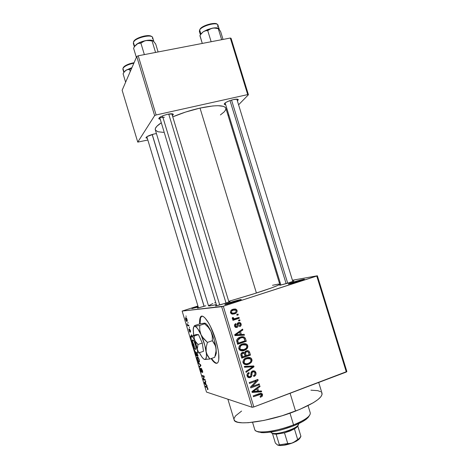 <?xml version="1.0" encoding="UTF-8"?>
<svg xmlns="http://www.w3.org/2000/svg" width="469" height="469" viewBox="0 0 469 469"><rect width="100%" height="100%" fill="white"/><g stroke="black" fill="none" stroke-linecap="round" stroke-linejoin="round"><path stroke-width="0.7" d="M293.066 282.209L293.582 282.889L293.066 282.209L301.819 279.682L304.147 279.213L303.848 279.565L288.804 284.056C287.45 284.202 288.875 283.587 293.066 282.209C299.052 280.263 306.374 278.445 303.935 279.524L290.657 283.657L288.359 283.938L293.066 282.209M196.951 306.65L197.279 307.207L196.951 306.65L198.018 306.31L192.173 308.549L198.205 306.931L191.803 308.573L196.951 306.65M230.39 302.399L230.883 303.173L230.39 302.399L239.178 299.873L241.16 299.527L240.386 300.037L225.313 304.58C223.819 304.733 225.513 304.006 230.39 302.399C236.505 300.412 243.212 298.765 240.761 299.867L226.621 304.311L224.997 304.358L230.39 302.399M201.764 316.188L200.703 317.46C200.116 318.838 199.905 320.96 200.075 323.839L200.509 317.964L201.758 316.188M199.636 323.938C199.466 321.083 199.671 318.973 200.251 317.607C202.303 311.68 210.962 323.757 215.763 340.095L210.522 326.553L208.582 322.906L204.883 317.812L203.27 316.54L201.899 316.17L200.82 316.71L199.653 320.309L199.636 323.938M225.671 104.693L224.258 104.247C224.633 102.693 227.705 101.14 233.474 99.575L229.341 100.812L225.87 102.43L224.258 103.866L224.499 104.476L225.671 104.693M159.747 117.35C160.427 117.778 161.975 117.737 164.39 117.221C161.975 117.737 160.427 117.778 159.747 117.35M160.257 119.29L158.78 118.774C159.02 117.273 161.969 115.773 167.626 114.272L163.359 115.55L160.011 117.168L158.733 118.563L160.257 119.29M147.319 138.291L145.994 137.886C146.234 136.661 148.878 135.371 153.926 134.023L147.049 136.59L145.959 137.757L147.319 138.291M205.827 305.788L197.719 308.057C197.039 308.162 197.267 307.992 198.393 307.558L197.343 308.08L198.727 307.846L205.827 305.788M289.608 282.584L280.134 285.199C279.342 285.316 279.559 285.14 280.79 284.66L279.659 285.205L280.198 285.193L286.852 283.44L293.447 281.224L293.782 280.902L292.691 281.095C293.957 280.82 294.256 280.843 293.594 281.16L289.608 282.584M224.962 303.384L215.933 305.894C215.072 306.028 215.283 305.835 216.567 305.331L215.441 305.852L216.268 305.835L222.083 304.281L229.282 301.866L230.039 301.403L228.802 301.596C230.115 301.309 230.42 301.338 229.71 301.684L224.962 303.384M227.881 399.195L234.119 419.861C234.858 426.221 268.379 421.889 295.546 411.108L290.1 393.268L295.546 411.108C313.937 403.61 322.754 397.624 321.992 393.163L318.709 382.464M272.512 285.287L278.258 284.144L279.747 284.232L278.146 285.263L271.252 288.001L252.891 294.151L228.725 301.338L256.408 293.031L200.023 108.087L256.408 293.031C271.692 288.054 279.465 285.105 279.729 284.179L225.876 108.304C224.299 104.933 215.681 104.863 200.023 108.087L185.513 112.079L172.756 116.857C181.356 113.199 190.443 110.274 200.023 108.087L212.856 105.953L217.95 105.695L223.373 106.328L225.337 107.383L225.806 108.075L225.718 109.769L224.305 111.792L220.412 114.934M279.248 282.608L280.116 282.449L279.248 282.608M292.433 280.245L317.355 275.778L346.867 371.524L317.355 275.778L292.433 280.245M221.661 306.673L252.14 407.285L206.507 392.066L192.958 347.031L206.507 392.066L252.14 407.285L253.835 406.969L223.308 306.228L316.763 276.048L346.339 372.028L253.835 406.969L346.867 371.524L346.339 372.028L316.763 276.048L317.355 275.778L223.308 306.228L253.835 406.969L252.14 407.285L221.661 306.673L223.308 306.228L182.136 311.082L221.661 306.673M191.604 342.546L182.136 311.082L197.924 305.999L182.136 311.082L191.604 342.546M211.114 358.574L213.037 361.118L216.133 363.334L217.329 363.106L218.214 361.962L218.747 359.934L218.671 353.52L218.05 349.387L215.763 340.095C218.777 350.566 219.603 357.829 218.249 361.875C216.848 364.577 214.468 363.475 211.114 358.574M187.078 319.489L186.363 317.953L185.595 317.718L185.572 319.102L186.392 321.077L187.242 321.224L187.078 319.489C186.562 318.088 186.14 317.472 185.794 317.624L185.695 319.565C186.193 320.937 186.615 321.558 186.955 321.429L187.078 319.489M188.749 325.123L187.735 325.017L187.008 323.692L187.606 325.832L188.954 325.808L188.749 325.123L187.735 325.017L187.008 323.692L187.606 325.832L188.954 325.808L188.749 325.123M190.391 330.504L189.376 328.863L189.564 331.36L188.843 328.992L189.658 331.964L189.986 331.782L189.64 329.566L190.455 332.169L190.443 330.674L189.318 328.939L189.605 331.378L188.79 329.074L189.839 332.064L189.634 329.566L190.455 332.169L190.391 330.504M197.408 353.896L198.053 356.03L197.408 353.896M195.227 351.92L196.101 355.742L198.053 356.03L196.101 355.742L197.437 355.285L196.101 355.742L195.403 351.861M200.732 364.941L198.111 362.42L198.323 363.129L200.615 365.275L199.348 366.535L199.56 367.239L200.937 365.615L198.111 362.42L198.323 363.129L200.615 365.275L199.348 366.535L199.56 367.239L200.937 365.615L200.732 364.941M205.158 379.644L203.528 379.204L204.285 376.742L204.062 376.003L202.045 375.493L202.25 376.173L203.868 376.589L203.112 379.052L203.335 379.779L205.369 380.336L205.158 379.644L203.528 379.204L204.285 376.742L204.062 376.003L202.045 375.493L202.25 376.173L203.868 376.589L203.112 379.052L203.335 379.779L205.369 380.336L205.158 379.644M208.002 389.446L207.187 387.019L205.27 386.216L205.475 386.896L207.234 387.564L207.62 389.698L208.002 389.446L207.82 388.408L206.659 386.638L205.27 386.216L205.475 386.896L207.187 387.511L207.62 389.698L208.002 389.446M206.899 385.424L206.102 384.644L205.387 382.27L205.821 381.842L205.604 381.121L204.226 382.739L204.437 383.454L207.116 386.151L206.102 384.644L205.387 382.27L205.821 381.842L205.604 381.121L204.226 382.739L204.437 383.454L207.116 386.151L206.899 385.424M202.426 370.475L201.066 368.229L201.477 371.307L201.183 371.413L200.199 368.3L200.345 369.924L201.295 372.04L201.629 372.204L201.758 371.794L201.336 368.904L202.168 370.358L202.426 372.597L202.731 372.128L202.426 370.475L201.013 368.306L201.342 371.524L200.175 368.347L200.41 370.141L201.535 372.204L201.301 368.951L202.168 370.358L202.426 372.597L202.426 370.475M199.454 361.593L199.079 359.371L197.93 357.208L196.945 357.102L197.156 359.33L198.147 361.493L198.891 362.121L199.389 361.875L199.173 359.67L198.276 357.654L197.367 356.862L196.945 357.097L197.156 359.33C197.859 361.247 198.463 362.185 198.979 362.144L199.454 361.593M191.51 336.162L191.639 334.725L190.414 336.836L190.989 337.862L190.414 336.836L191.076 336.613L190.414 336.836L191.639 334.725L191.51 336.162M189.335 327.081L189.546 327.767L189.335 327.081M187.922 322.379L188.128 323.065L187.922 322.379M185.976 315.913L186.181 316.598L185.976 315.913M200.456 369.068L200.216 368.276L200.456 369.068M195.503 352.606L195.274 351.85L195.503 352.606M238.018 314.048L236.781 314.459L237.033 315.297L238.275 314.887L238.018 314.048L236.781 314.459L237.033 315.297L238.275 314.887L238.018 314.048M239.759 319.782L238.522 320.192L238.774 321.031L240.011 320.614L239.759 319.782L238.522 320.192L238.774 321.031L240.011 320.614L239.759 319.782M244.173 334.321L241.365 334.479L240.486 331.577L242.854 329.977L242.59 329.097L234.699 334.719L234.963 335.605L244.443 335.2L244.173 334.321L241.365 334.479L240.486 331.577L242.854 329.977L242.59 329.097L234.699 334.719L234.963 335.605L244.443 335.2L244.173 334.321M247.122 348.567L247.872 346.831L247.444 344.996L245.697 343.748L243.153 343.748L240.878 344.651L239.084 346.444L238.739 348.361L239.747 350.155L241.224 350.812L243.622 350.665L245.891 349.704L247.122 348.567L246.037 348.479L247.122 348.567L247.749 345.688L246.905 344.363L245.697 343.748L242.326 343.988C239.876 344.68 238.709 346.274 238.832 348.772L239.647 350.067C241.136 351.035 242.725 351.158 244.402 350.431L247.122 348.567M251.308 362.361L252.058 360.614L251.63 358.779L250.223 357.642L247.761 357.46L245.064 358.468L243.522 359.875L242.901 361.781L243.587 363.651L245.023 364.554L247.022 364.653L249.356 363.921L251.308 362.361L250.282 362.215L251.308 362.361L251.935 359.465L251.132 358.181L249.883 357.53L246.518 357.794C244.068 358.498 242.907 360.104 243.03 362.613L243.798 363.868C245.293 364.864 246.893 364.993 248.593 364.243L251.308 362.361M255.933 372.644L254.661 370.985L253.137 370.791L252.029 371.219L251.026 372.597L250.821 376.021L249.678 376.771L248.552 376.437L248.019 375.259L248.201 374.198L249.285 373.33L248.916 372.527L247.274 373.852L246.97 375.464L247.538 376.912L248.763 377.68L249.965 377.621L251.712 376.138L252.164 372.322L253.858 371.718L254.626 372.31L255.001 373.793L254.761 374.62L253.495 375.681L253.864 376.484L255.705 375.03L256.015 372.943L254.685 372.415L255.933 372.644L255.171 371.337L252.633 370.926L250.962 372.943L250.774 376.109L249.971 376.689L248.57 376.449L248.095 375.61C247.855 374.508 248.253 373.746 249.285 373.33L248.916 372.527C247.356 373.154 246.747 374.315 247.087 376.003L247.749 377.146L250.2 377.545C251.478 376.982 252.046 375.95 251.906 374.45C251.665 373.224 252 372.333 252.902 371.759L254.374 372.017L254.902 372.931C255.165 374.25 254.696 375.165 253.495 375.681L253.864 376.484C255.611 375.804 256.303 374.526 255.933 372.644M261.362 390.929L258.566 391.158L257.68 388.244L260.037 386.562L259.767 385.682L251.929 391.568L252.199 392.453L261.632 391.814L261.362 390.929L258.566 391.158L257.68 388.244L260.037 386.562L259.767 385.682L251.929 391.568L252.199 392.453L261.632 391.814L261.362 390.929M262.37 396.071L262.488 394.271L261.098 393.28L253.237 395.871L253.495 396.721L260.934 394.224L261.585 395.332L260.078 396.545L260.447 397.349L262.37 396.071L261.344 395.789L262.37 396.071L262.581 394.523L262.107 393.708L259.117 393.684L253.237 395.871L253.495 396.721L260.635 394.195L261.561 394.857L260.078 396.545L260.447 397.349L262.37 396.071M259.222 383.877L252.299 386.421L258.149 380.336L257.874 379.433L249.209 382.593L249.467 383.437L256.414 380.898L250.546 387.001L250.821 387.904L259.48 384.721L259.222 383.877L252.299 386.421L258.149 380.336L257.874 379.433L249.209 382.593L249.467 383.437L256.414 380.898L250.546 387.001L250.821 387.904L259.48 384.721L259.222 383.877M253.776 365.943L244.302 366.395L244.566 367.274L252.908 366.764L245.844 371.495L246.114 372.368L254.028 366.764L253.776 365.943L244.302 366.395L244.566 367.274L252.908 366.764L245.844 371.495L246.114 372.368L254.028 366.764L253.776 365.943M249.69 352.471L248.887 351.058L247.398 350.601L245.211 351.48L244.589 352.7L243.3 352.272L241.676 352.876L240.832 354.546L241.793 358.123L250.475 355.074L249.69 352.471L248.511 352.354L249.69 352.471L248.904 351.07L246.366 350.806L244.589 352.7L242.491 352.424C241.113 352.993 240.615 354.019 241.002 355.508L241.793 358.123L250.475 355.074L249.69 352.471M245.551 338.847L244.748 337.422L243.311 336.777L240.96 336.947L238.387 338.02L237.062 339.298L236.657 340.377L237.601 344.287L246.295 341.297L245.551 338.847L244.384 338.794L245.551 338.847L244.625 337.311C243.206 336.572 241.728 336.525 240.198 337.17C238.358 337.621 237.173 338.741 236.64 340.547L237.601 344.287L246.295 341.297L245.551 338.847M241.136 323.915L239.712 322.479L237.795 322.912L237.22 323.698L237.009 326.266L236.411 326.67L235.497 325.808L235.538 324.941L236.188 324.396L235.819 323.592L235.479 323.774L234.482 325.351L234.734 326.512L235.508 327.356L236.798 327.479L237.935 326.723L238.352 323.874L238.897 323.358L239.729 323.434L240.222 324.155L240.14 325.187L239.36 325.838L239.729 326.635L240.996 325.58L241.136 323.915L240.14 323.938L241.136 323.915L240.445 322.819L238.487 322.572C237.402 322.994 236.939 323.839 237.109 325.105L237.038 326.184L236.593 326.629L235.895 326.5L235.497 325.808L236.188 324.396L235.819 323.592C234.717 324.079 234.307 324.929 234.594 326.143L235.245 327.186L236.98 327.426C238.029 326.905 238.463 326.002 238.293 324.706L238.387 323.762L238.897 323.358L239.817 323.499L240.222 324.155L239.36 325.838L239.729 326.635C240.931 326.113 241.4 325.205 241.136 323.915M239.038 317.39L234.418 318.75L233.562 318.433L233.363 317.554L232.384 317.619L232.261 318.41L232.706 318.979L233.714 319.155L232.706 319.489L232.958 320.327L239.29 318.228L239.038 317.39L234.418 318.75L233.679 318.551L233.363 317.554L232.384 317.619L232.518 318.867L233.714 319.155L232.706 319.489L232.958 320.327L239.29 318.228L239.038 317.39M237.062 310.49L236.405 309.476L235.332 308.983L233.298 309.171L231.41 310.073L230.707 310.9L230.431 312.348L231.147 313.644L232.202 314.148L235.567 313.439L236.499 312.729L237.144 311.398L237.062 310.49L236.083 310.578L237.062 310.49L236.323 309.411L233.017 309.253C231.229 309.71 230.39 310.836 230.502 312.641L231.211 313.697L234.494 313.896C236.312 313.444 237.167 312.313 237.062 310.49M136.76 56.52L154.635 115.62L137.751 142.113L122.133 90.247L136.76 56.52L138.208 55.788L230.314 38.03L247.708 94.597L156.113 114.958L138.208 55.788L230.314 38.03L231.076 38.317L248.429 94.75L238.586 104.798L248.429 94.75L231.076 38.317L230.314 38.03L247.708 94.597L248.429 94.75L247.708 94.597L156.113 114.958L154.635 115.62L156.113 114.958L138.208 55.788L136.76 56.52L122.133 90.247L137.751 142.113L154.635 115.62L136.76 56.52M147.835 140.014L137.751 142.113L147.835 140.014M228.772 114.805L228.081 115.509L228.772 114.805M156.435 133.571L153.926 134.023L156.435 133.571M172.399 115.667L173.342 114.547L172.868 113.961L167.626 114.272C171.185 113.545 173.09 113.615 173.342 114.477L172.399 115.667M237.39 100.911L238.293 99.651L237.578 99.205L233.474 99.575C236.511 98.941 238.123 99.006 238.311 99.75L237.39 100.911M208.488 305.782L211.068 305.694L216.338 304.569C211.361 305.741 208.746 306.157 208.5 305.823L155.28 129.755C154.887 127.99 156.898 125.663 161.307 122.761L156.822 126.313L155.409 128.383L155.333 129.942M155.386 130.065L157.842 131.754L163.54 132.369M208.494 305.747L212.815 303.578M214.579 302.892L215.089 302.698M321.57 392.442L322.097 394.341L320.896 396.745L317.947 399.576L313.31 402.724L299.668 409.449L282.168 415.739L263.947 420.435L248.312 422.704L242.321 422.821L237.865 422.264L235.075 421.086L234.049 419.632M234.002 419.35L234.101 418.301L235.538 415.903L241.576 411.067M310.924 390.185L317.736 390.648L320.679 391.697M258.958 393.743L260.635 394.195L258.958 393.743M257.979 394.107L259.439 394.505L257.979 394.107M260.359 393.333L260.723 394.024L262.581 394.523L260.77 394.195L260.359 393.333M259.697 391.064L261.632 391.814L259.779 391.339L252.023 391.861L259.697 391.064M258.941 386.304L260.037 386.562L258.941 386.304M256.684 387.998L257.68 388.244L256.684 387.998M257.346 390.841L258.566 391.158L257.346 390.841M257.469 391.246L252.152 391.398L252.949 391.615L254.591 390.478L253.688 390.243L254.591 390.478L256.76 388.901L255.798 388.66L256.76 388.901L257.469 391.246L252.949 391.615L256.76 388.901L257.469 391.246M257.909 384.357L259.48 384.721L257.909 384.357M252.041 386.356L250.692 386.849L252.041 386.356M254.808 380.547L256.414 380.898L254.808 380.547M256.408 379.966L258.149 380.336L256.408 379.966M256.25 380.025L255.582 380.717L256.25 380.025M251.331 386.18L252.299 386.421L251.331 386.18M252.932 371.753L251.847 371.342M251.636 371.53L252.902 371.759L251.636 371.53M250.938 374.262L251.906 374.45L250.938 374.262M249.186 376.771L248.429 377.176L250.2 377.545L247.943 377.311L248.851 376.988M247.949 373.078L249.285 373.33L247.949 373.078M246.964 375.382L248.095 375.61L246.964 375.382M247.38 376.396L247.913 376.408M253.09 370.797L253.899 371.729L253.09 370.797M252.07 371.395L252.363 371.524M252.099 366.025L252.234 366.477L254.028 366.764L252.029 366.623L252.099 366.025M251.126 366.482L252.908 366.764L249.66 366.6L251.431 366.887L244.455 366.899L251.126 366.482M247.726 363.592L246.841 363.979L248.593 364.243L246.841 363.979L244.724 364.442L247.726 363.592M248.611 357.378L249.883 357.53L248.611 357.378M249.86 358.551L248.347 357.39L249.871 358.568M250.692 359.307L251.935 359.465L250.692 359.307M248.042 358.316L245.334 358.316L247.949 358.275M243.575 363.358L244.789 363.539M248.347 363.399C247.04 364.008 245.803 363.938 244.63 363.205L244.044 362.244L242.919 362.08L244.044 362.244L244.888 359.694L243.78 359.541L244.888 359.694L246.747 358.644L245.123 358.433L250.346 358.896L250.927 359.829C251.021 361.687 250.165 362.877 248.347 363.399L246.524 363.803L245.017 363.481L244.161 362.555L243.997 361.183L244.642 359.934L245.774 359.078L249.127 358.322L250.657 359.254L251.003 360.755L250.352 362.138L248.347 363.399M248.681 354.775L250.475 355.074L248.717 354.875L241.57 357.384L248.681 354.775M242.655 352.371L244.589 352.7L242.655 352.371M243.769 352.729L243.786 353.157M246.372 351.621L245.346 351.363L246.207 351.504M245.158 356.012L242.555 356.921L241.383 356.78L242.555 356.921L242.11 355.455L240.949 355.32L242.11 355.455C241.664 354.394 241.922 353.649 242.883 353.216L241.471 353.063L244.144 353.368L245.158 356.012L242.555 356.921L241.898 354.265L242.883 353.216L244.326 353.579L245.158 356.012M242.397 353.163L241.611 352.934M249.209 354.587L246.172 355.654L245.006 355.52L246.172 355.654L245.668 353.995L244.478 353.866L245.668 353.995C245.275 352.864 245.592 352.084 246.63 351.644L248.294 351.979L249.209 354.587L246.172 355.654L245.498 352.911L246.63 351.644L248.218 351.891L249.209 354.587M241.125 350.665L244.05 349.622L242.684 350.273L244.402 350.431L240.79 350.701M243.903 343.619L245.697 343.748L243.974 343.636L245.627 344.756L243.903 343.619M246.553 345.606L247.749 345.688L246.553 345.606M243.681 344.545L240.855 344.721L246.131 345.084L246.741 346.046C246.835 347.898 245.973 349.077 244.161 349.587L240.468 349.399L239.852 348.414L240.697 345.87L242.555 344.838L240.644 344.797L242.62 344.369M239.413 349.634L241.084 349.78L239.852 348.414L238.733 348.315L239.852 348.414L239.905 347.007L240.697 345.87L239.53 345.782L240.697 345.87L242.848 344.744L244.941 344.533L246.049 345.02L246.741 346.046L246.753 347.271L246.161 348.338L243.563 349.768L241.107 349.792M244.501 340.992L246.295 341.297L244.566 341.209L237.408 343.666L244.501 340.992M243.305 337.674L241.857 336.771L243.358 337.744M240.96 337.563L242.666 337.627L238.75 337.95L242.666 337.627L243.845 338.02L245.029 340.811L238.363 343.097L237.724 340.353L240.439 338.014L238.322 338.108M239.02 337.862L240.685 337.563M238.363 343.097L237.214 343.027L238.363 343.097L237.912 341.608L236.775 341.543L237.912 341.608L237.724 340.353L236.669 340.295L237.724 340.353L238.592 338.964L240.984 337.85L243.001 337.657L244.138 338.342L245.029 340.811L238.363 343.097M242.502 334.415L242.725 335.153L244.443 335.2L234.928 335.487L242.725 335.153L242.502 334.415M241.365 329.971L242.854 329.977L241.365 329.971M239.131 331.565L240.486 331.577L239.131 331.565M238.856 331.759L238.991 332.199L238.856 331.759M240.234 334.45L241.365 334.479L240.234 334.45M240.263 334.538L234.711 334.766L235.719 334.79L237.373 333.711L236.147 333.688L237.373 333.711L239.553 332.204L238.252 332.187L239.553 332.204L240.263 334.538L235.719 334.79L239.553 332.204L240.263 334.538M237.349 323.399L238.897 323.358L237.349 323.399M237.197 323.792L238.387 323.762L237.197 323.792M237.115 324.73L238.293 324.706L237.115 324.73M236.317 326.67L235.52 327.362L236.317 326.67M235.69 327.438L236.98 327.426L235.69 327.438M234.758 324.425L236.188 324.396L234.758 324.425M234.518 325.826L235.497 325.808L234.518 325.826M234.846 326.676L235.186 326.512M238.34 322.625L239.155 323.299L238.422 322.66M238.662 320.667L240.011 320.614L238.662 320.667M237.49 317.906L237.613 318.31L239.29 318.228L237.613 318.31L232.829 319.899L237.613 318.31L237.49 317.906M232.243 318.258L233.433 318.199L232.243 318.258M236.933 314.975L238.275 314.887L236.933 314.975M234.899 312.8L232.853 314.013L234.494 313.896L232.319 314.166L234.899 312.8M233.515 309.112L234.992 309.862L233.691 309.135M233.462 310.032L231.698 310.22L235.737 310.167L236.153 310.765C236.153 312.014 235.514 312.776 234.236 313.058L231.833 312.964L231.416 312.366C231.416 311.117 232.055 310.349 233.333 310.073L231.323 310.355M232.085 310.109L232.472 310.027M232.413 313.239L231.434 313.421M232.219 313.292L231.827 313.38M231.416 312.366L230.449 312.442L231.416 312.366L231.633 311.152L233.333 310.073L235.297 309.939L236.153 310.765L235.813 312.143L234.236 313.058L232.272 313.192L231.416 312.366M207.298 387.177L206.882 387.33L207.298 387.177M206.407 386.562L205.475 386.896L206.407 386.562M204.795 383.325L204.437 383.454L204.795 383.325M205.404 382.317L204.226 382.739L205.404 382.317M205.791 384.346L204.525 383.103L205.416 382.364L205.991 384.275L204.525 383.103L205.217 382.434L205.791 384.346M204.337 379.421L203.335 379.779L204.337 379.421M203.634 378.87L203.112 379.052L203.634 378.87M204.203 376.466L203.868 376.589L204.203 376.466M203.294 375.804L202.25 376.173L203.294 375.804M201.734 368.775L201.406 368.892L201.734 368.775M200.498 366.137L199.348 366.535L200.498 366.137M200.849 365.322L200.38 365.486L200.849 365.322M200.574 364.788L200.21 364.917L200.574 364.788M198.709 362.994L198.323 363.129L198.709 362.994M199.307 362.033L198.979 362.144L199.307 362.033M198.774 361.464C198.387 361.535 197.924 360.837 197.385 359.36L197.215 357.765L198.07 357.372L197.566 357.542C197.947 357.489 198.405 358.187 198.944 359.635L199.102 361.288L198.323 361.212L197.162 358.005L197.719 357.589L198.58 358.685L199.161 360.72L198.774 361.464M196.699 355.174L196.118 355.092L195.514 352.571L195.854 352.424L196.898 355.109L196.118 355.092L195.555 352.512L196.699 355.174M197.613 355.309L196.927 355.209L196.271 352.799L196.927 355.209L197.812 355.238L197.373 353.784L197.613 355.309M191.041 337.387L190.701 337.152L191.493 336.179L190.701 337.152L191.03 337.381M190.596 331.36L190.226 331.483L190.596 331.36M189.628 331.372L189.933 331.272M188.843 325.427L187.606 325.832L188.843 325.427M186.75 320.743L185.888 319.577L185.794 318.463L186.504 318.152L186.017 318.31L187.055 319.424L186.973 320.597L186.369 320.55L185.759 318.955L186.017 318.31L186.639 318.879L187.014 320.098L186.75 320.743M216.584 363.176L215.13 362.502L213.483 360.96L211.554 358.422C213.811 361.775 215.693 363.358 217.206 363.176M256.918 431.345L261.503 432.641C270.097 432.893 280.743 430.648 293.43 425.911L293.547 424.867C280.274 429.815 269.153 432.166 260.195 431.914C256.918 431.662 255.101 430.87 254.749 429.551M252.557 422.305L254.796 429.71C255.517 434.142 276.651 431.697 293.547 424.867L289.983 413.166L293.547 424.867C305.184 420.036 310.754 416.032 310.261 412.855L308.045 405.609M306.65 418.928L307.347 417.592C304.293 419.99 299.691 422.417 293.547 424.867L293.43 425.911C299.31 423.56 303.719 421.232 306.65 418.928L309.452 415.546L307.887 417.832L302.265 421.801L293.43 425.911L282.825 429.469L277.413 430.841L267.523 432.488L263.461 432.705L257.868 431.908M199.987 35.515L202.28 43.435L199.9 35.662L201.459 33.405L203.347 31.687L200.867 33.956L199.659 30.004L199.999 29.219L201.652 27.595L204.244 26.006L210.909 23.767M200.585 34.565L203.347 31.687L205.486 30.778L207.726 30.579L211.214 28.503L213.958 27.993L218.243 28.615L218.519 28.339L220.67 31.74L223.039 39.437L220.67 31.74L218.536 28.345L218.243 28.615L221.649 39.701L218.243 28.615L215.377 28.046L212.551 28.14L207.632 29.547L203.347 31.687L205.486 30.778L207.726 30.579L211.144 41.729L207.726 30.579L211.214 28.503L214.274 27.894M219.158 28.931L218.015 25.215C217.628 21.609 201.811 25.719 199.659 30.004L199.366 31.329L199.636 29.91M218.167 28.163L216.731 27.853L212.551 28.14L203.347 31.687L201.459 33.405L199.9 35.662M203.482 31.605L212.709 28.111M217.241 24.341C216.004 21.697 201.91 25.314 200.005 29.213L199.659 30.004L200.867 33.95M212.504 23.544L216.109 23.819M199.659 30.004C201.658 26.006 216.268 21.85 217.827 24.828L217.651 26.657M218.542 28.345C217.358 27.712 215.359 27.648 212.551 28.14M231.545 100.073L287.696 283.182L231.545 100.073M286.125 283.651L230.003 100.571M226.023 303.038L168.723 114.049L226.023 303.038M219.732 304.961L162.473 115.907M204.138 306.321L152.226 134.468L204.138 306.321M204.062 306.345L152.149 134.486M270.666 432.107L273.081 433.825L276.159 434.212L273.081 433.825L270.695 432.195M271.639 433.08L271.317 432.008L271.639 433.08C276.593 435.701 300.652 427.388 298.442 423.853L298.413 423.765C298.7 424.439 298.225 425.289 296.977 426.321C292.861 429.909 279.096 434.095 273.486 433.462L271.639 433.08M299.92 438.286L296.859 440.913L293.084 442.724L297.674 439.547C299.761 438.263 300.834 437.155 300.893 436.211L299.41 438.339L297.674 439.547L294.432 428.901L289.942 431.04L284.49 432.846L294.432 428.901L296.291 427.64L297.686 425.7C297.61 426.585 296.525 427.652 294.432 428.901L297.674 439.547L293.084 442.724L290.446 443.428L287.743 443.545L284.49 432.846L276.159 434.212L284.49 432.846L287.743 443.545L277.718 445.122L275.367 443.07L272.466 433.508L275.367 443.07L277.578 445.058L279.418 445.503C283.2 445.685 287.755 444.759 293.084 442.724L284.056 445.245L280.239 445.55L277.718 445.122L291.777 443.164L298.73 439.635L300.084 437.712M276.159 434.212L279.389 444.846L276.159 434.212M300.893 436.211L297.686 425.7L300.893 436.211M134.621 46.419L137.734 43.594L140.876 43.084L144.616 40.914L147.536 40.369L152.085 40.985L155.561 52.44L152.085 40.985L153.011 40.733L150.631 40.182L146.041 40.533C142.342 41.272 139.246 42.48 136.755 44.15L138.76 43.248L140.876 43.084L144.364 54.597L140.876 43.084L143.285 41.489L146.041 40.533L140.94 41.987L136.755 44.15L135.002 45.886L133.577 48.178L136.368 57.417L133.577 48.178L135.002 45.886L136.755 44.15L134.621 46.413L133.389 42.333L135.16 39.9L137.61 38.3L144.44 36.002M153.814 41.372L152.689 37.672C152.249 33.657 134.679 37.872 133.389 42.333L133.724 41.53L133.389 42.333L134.626 46.408M158.106 51.948L155.69 44.004L158.106 51.948M153.861 41.542L153.011 40.733C151.54 40.041 149.218 39.976 146.041 40.533L153.011 40.733L155.69 44.004L153.949 41.823M136.889 44.057L136.889 44.057C141.128 41.032 150.303 39.144 152.982 40.721M146.041 40.533L147.899 40.258M146.152 35.755L149.119 35.738L151.094 36.348M133.389 42.333C134.585 38.124 150.989 33.838 152.531 37.309L152.548 38.769M125.094 70.936L124.045 72.162L122.931 68.451C124.443 66.152 128.09 64.394 133.87 63.186C128.09 64.394 124.443 66.152 122.931 68.451L124.051 72.162L125.921 70.262L127.715 69.518L129.608 69.435L130.241 71.54L129.608 69.435L131.801 67.958L129.608 69.435L126.794 69.793L124.355 71.769L125.094 70.936M123.089 73.791L124.355 71.769L123.089 73.791L125.622 82.198L123.089 73.791M134.075 62.705C128.5 63.755 124.942 65.408 123.394 67.665L124.496 66.346L126.689 64.974L129.637 63.761L134.075 62.705C127.949 64.036 124.332 65.707 123.236 67.718L122.86 69.183L123.851 72.478M126.032 70.186L131.941 67.636M122.931 68.451L123.394 67.665M193.803 348.414L191.78 341.708L192.19 345.008L193.803 348.414C192.536 346.532 191.839 344.41 191.704 342.048L192.507 339.931L193.111 339.972L194.008 341.274L195.679 345.589L195.972 349.487L193.803 348.414L191.78 341.708L192.507 339.931L193.152 340.119L192.378 341.749L194.406 348.485L194.002 345.166L192.378 341.749C193.844 344.064 194.524 346.31 194.406 348.485L195.925 349.335C196.839 348.52 194.617 341.145 193.152 340.119L192.378 341.749L194.406 348.485L195.972 349.487L193.803 348.414M197.238 353.028L196.74 353.022C195.895 352.799 194.87 351.345 193.656 348.655L195.339 351.768L196.74 353.022L197.484 352.043L197.361 349.065L195.655 342.704L193.967 338.905L192.366 336.695L191.733 336.39L191.03 337.457L191.774 343.22L191.006 337.627L191.733 336.39C192.56 336.525 193.591 337.95 194.828 340.664L197.361 349.065L197.977 344.498L202.274 343.044L203.499 351.304L199.237 352.758L198.035 351.076L197.361 349.065L197.977 344.498L195.421 341.749L194.213 338.372L194.201 336.027L198.469 334.602L202.274 343.044L197.977 344.498L194.828 340.664L194.213 338.372L194.201 336.027L191.463 336.25L195.983 334.532L198.469 334.602L194.201 336.027L191.463 336.25L195.983 334.532L198.469 334.602L202.274 343.044L203.499 351.304L199.237 352.758L198.035 351.076L197.361 349.065C197.678 351.24 197.578 352.536 197.074 352.946L199.237 352.758L197.074 352.946M193.656 348.655L193.128 347.388L193.656 348.655M204.244 359.295L204.719 359.453C203.247 359.084 201.471 356.833 199.395 352.706L201.834 356.897L203.394 358.703L204.719 359.453L205.715 359.072L206.442 356.417L206.348 353.415L204.818 345.407L201.025 334.678L197.549 328.493L195.321 326.418L194.723 326.283L193.803 326.864L193.193 329.701L193.703 335.288L193.251 328.828C193.427 327.174 193.92 326.324 194.723 326.283L194.154 326.084L194.746 325.527L199.524 323.962L204.976 323.118L204.613 323.809L208.259 327.256L210.962 331.366L212.281 335.951L212.387 340.711L215.57 346.099L216.174 350.425L214.726 357.319L209.836 359.014L206.636 353.732L206.131 351.615L206.202 347.089L207.427 342.388L212.387 340.711L207.427 342.388L202.221 336.853L201.025 334.678L199.753 330.1L199.706 325.422L204.613 323.809L199.706 325.422L195.55 326.213L194.154 326.084L194.746 325.527L199.524 323.962L204.015 323.205M193.416 332.275L193.568 334.461L193.416 332.275M204.719 359.453L209.836 359.014L207.462 355.654L206.131 351.615L206.202 347.089L207.427 342.388L203.728 338.847L201.025 334.678L199.753 330.1L199.706 325.422L194.723 326.283C196.394 326.453 198.493 329.25 201.025 334.678C203.534 340.383 205.234 346.028 206.131 351.615C206.729 355.971 206.495 358.539 205.434 359.318L209.836 359.014L214.726 357.319L215.951 352.706L216.057 348.221C215.207 342.646 213.506 337.023 210.962 331.366C208.758 326.705 206.806 323.985 205.117 323.205L206.589 324.29L208.277 326.447L210.962 331.366L212.281 335.951L212.387 340.711L214.755 344.158L216.057 348.221L214.151 339.826L210.962 331.366L208.259 327.256L204.613 323.809L205.129 323.264L204.484 323.082M215.177 355.953L216.279 353.298L216.057 348.221L216.303 353.022L215.5 355.69M200.703 317.46L200.251 317.607M224.821 103.168L224.258 104.247M159.407 117.608L158.78 118.774M146.475 137.007L145.994 137.886M239.618 349.323L239.747 349.745M243.792 363.076L243.909 363.469M172.082 113.791L173.342 114.477M237.162 99.152L238.311 99.75M262.107 393.708L260.565 393.298M248.57 376.449L247.14 376.156M255.171 371.337L253.371 371.014M251.132 358.181L249.361 357.958M244.63 363.205L243.165 362.983M248.904 351.07L247.151 350.906M246.905 344.363L245.17 344.252M240.468 349.399L239.032 349.27M244.625 337.311L242.913 337.252M235.895 326.5L234.74 326.518M240.445 322.819L238.762 322.871M233.679 318.551L232.325 318.615M236.323 309.411L234.67 309.563M231.833 312.964L230.672 313.052M202.356 371.782L202.702 371.665M196.945 357.097L197.513 356.903M199.102 361.288L199.466 361.165M190.297 331.401L190.59 331.307M185.525 317.83L186.029 317.671M186.973 320.597L187.295 320.491M260.195 431.914L261.503 432.641M200.427 34.806L199.366 31.329M236.845 99.135L292.808 281.482M225.132 102.922L280.908 285.046M216.696 305.741L159.683 117.397M228.931 302.013L171.824 113.774M146.844 136.725L198.493 307.899M296.977 426.321L296.291 427.64M273.486 433.462L274.775 434.177M279.418 445.503L278.873 445.204M299.41 438.339L298.73 439.635M134.357 46.818L133.296 43.306M133.724 41.53C134.673 38.065 148.978 33.516 151.809 36.676M205.78 359.494L205.434 359.318M216.279 353.298L215.406 355.174"/></g></svg>
